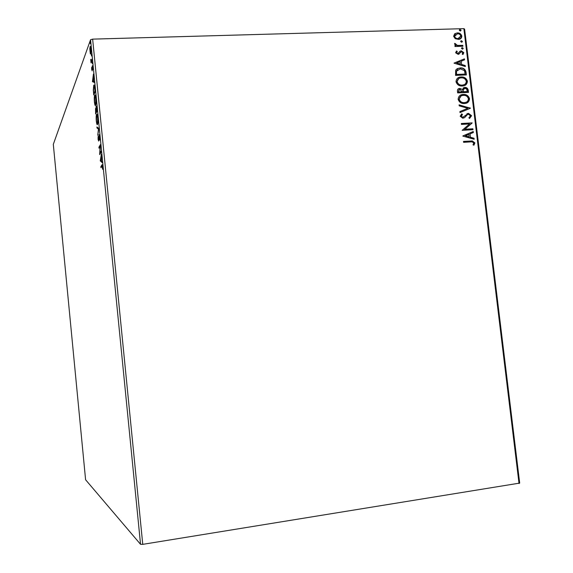 <?xml version="1.0" encoding="UTF-8"?>
<svg xmlns="http://www.w3.org/2000/svg" width="573" height="573" viewBox="0 0 573 573"><rect width="100%" height="100%" fill="white"/><g stroke="black" fill="none" stroke-linecap="round" stroke-linejoin="round"><path stroke-width="0.86" d="M519.038 483.562L463.858 28.65L464.61 29.137L519.69 483.096L142.756 544.35L140.543 544.307L85.592 479.759L53.31 144.353L90.555 39.745L92.647 39.129L142.756 544.35M90.348 53.955L89.825 48.662L90.147 46.585C90.427 46.012 90.699 46.778 90.978 48.891L90.806 53.941L90.348 53.955L90.806 53.934M92.067 60.165L91.035 62.829L90.713 59.348L91.257 60.838L91.967 59.177L92.067 60.165M91.694 69.677L91.651 67.413L92.045 69.906L92.303 65.773L92.847 69.555L92.389 66.797L92.153 70.873L91.866 69.677M94.896 88.751L95.197 91.752L93.75 95.003L93.313 89.918L93.75 85.348C94.144 84.424 94.531 85.563 94.896 88.751M97.102 110.997L95.634 114.013L95.519 108.505L95.949 109.056L96.121 106.234C96.371 105.74 96.608 106.463 96.844 108.404L97.102 110.997M98.828 128.452L97.747 135.364L98.456 129.054L97.023 128.051L96.916 126.984L98.828 128.452M101.077 151.114L101.177 152.117L99.652 154.631L100.139 146.273L99.014 148.199L98.914 147.211L100.433 144.611L99.938 152.998L101.077 151.114M101.958 166.106L100.941 167.66L100.841 166.671L101.879 165.081C102.116 164.25 102.381 164.766 102.66 166.628L102.717 169.364L101.958 166.106M140.543 544.307L90.555 39.745M100.268 160.891L101.371 154.116L101.478 160.984L102.216 162.639L100.268 160.891L100.998 160.684L100.254 160.727M99.688 136.618L99.645 140.127L99.1 135.622L98.671 141.065L98.098 139.389L98.105 136.46L98.57 140.084L99 134.619L99.688 136.618M97.546 124.391C97.131 125.272 96.708 124.155 96.285 121.039C96.035 117.479 96.128 115.302 96.558 114.493C96.973 113.583 97.396 114.707 97.833 117.88C98.069 121.447 97.976 123.618 97.546 124.391M95.648 105.239C95.24 106.184 94.824 105.11 94.402 102.023C94.158 98.456 94.244 96.235 94.667 95.369L94.688 95.326C95.089 94.423 95.505 95.519 95.92 98.62C96.164 102.187 96.071 104.393 95.648 105.239M92.439 81.76L93.442 74.039L93.578 81.165L94.173 81.395L94.28 82.476L92.425 81.595M92.274 63.56L92.124 61.891L92.274 63.56M91.53 55.968L91.372 54.299L91.53 55.968M90.305 43.62L90.154 41.936L90.305 43.62M455.227 38.699L453.623 36.314L454.64 33.85L457.347 32.89C459.582 32.811 461.064 33.864 461.809 36.063C461.709 38.033 460.699 39.15 458.794 39.422L455.227 38.699M462.905 46.255L454.998 46.52L454.89 45.618L456.051 45.582L454.561 44.057L454.747 43.362L457.412 45.396L462.791 45.353L462.905 46.255M455.614 52.773L456.531 50.99L457.268 51.498L456.581 52.68L457.891 53.504L460.119 51.162L461.308 50.825L463.815 52.644L462.97 54.535L462.175 54.048L462.855 52.78L461.458 51.728L458.207 54.385L455.614 52.773M466.042 72.205L466.372 74.934L455.542 75.385L455.707 70.064L457.419 68.567L460.226 67.922C463.335 67.671 465.269 69.104 466.042 72.205L466.035 74.948M468.492 92.396L457.648 92.905L457.447 91.236C457.318 89.438 458.106 88.493 459.811 88.4L462.253 89.395L464.803 87.411C466.587 87.347 467.718 88.228 468.205 90.047L468.492 92.396M470.412 108.24L460.019 112.58L459.904 111.592L467.79 108.297L459.209 105.84L459.088 104.852L470.412 108.24M472.897 128.796L473.012 129.706L462.16 130.329L469.545 123.954L461.444 124.405L461.337 123.496L472.181 122.894L464.832 129.254L472.897 128.796L472.668 129.72M470.834 141.889L463.607 142.333L463.493 141.416L472.331 140.944L474.888 142.906L473.907 145.22L473.019 144.811L473.778 142.985L472.145 141.86L470.834 141.889M463.858 28.65L92.647 39.129M462.855 136.102L473.226 131.518L473.348 132.506L470.025 133.924L470.426 137.248L474.043 138.258L474.165 139.246L462.855 136.102M471.593 115.696L469.545 118.475L468.907 117.766L470.49 115.818L468.456 114.271L467.432 114.621L464.567 117.666L462.776 118.224L460.183 116.24L461.745 113.862L462.504 114.536L461.301 116.19L462.776 117.315L468.513 113.354L471.593 115.696L469.538 118.461M464.438 103.52L464.374 103.527C461.315 103.713 459.238 102.309 458.142 99.322C458.443 96.178 460.162 94.552 463.292 94.459C466.379 94.266 468.456 95.677 469.531 98.699C469.223 101.793 467.525 103.405 464.438 103.52M462.325 86.007C459.245 86.208 457.147 84.797 456.029 81.789C456.266 78.823 457.834 77.226 460.749 76.997L461.179 76.968C464.259 76.782 466.343 78.207 467.418 81.223C467.131 84.245 465.491 85.835 462.483 86L462.325 86.007M454.067 63.173L464.431 58.854L464.545 59.836L461.229 61.168L461.623 64.463L465.24 65.537L465.355 66.518L454.067 63.173M462.483 49.128L461.494 48.411L462.153 47.645L463.292 48.347L462.483 49.128M461.652 42.237L460.663 41.514L461.301 40.755L462.461 41.457L461.652 42.237M460.291 30.999L459.302 30.283L459.918 29.524L461.1 30.226L460.291 30.999M463.507 141.538L472.009 141.087L474.888 142.906M474.566 143.042L473.764 145.148M462.834 135.959L473.226 131.518M472.904 131.668L473.026 132.649M470.426 137.248L470.025 133.924M470.104 137.391L474.043 138.258M473.721 138.401L473.814 139.146M465.469 135.873L468.943 137.069L468.958 134.383L465.469 135.873L469.266 136.926M461.351 123.632L472.181 122.894M471.887 123.252L464.832 129.254M464.517 129.405L472.575 128.946M467.11 114.779L464.567 117.666M461.473 114.056L462.504 114.536M462.182 114.693L461.301 116.19M460.979 116.348L462.819 117.307M462.504 117.465L463.392 117.193M466.902 113.791L468.363 113.361M468.041 113.518L471.271 115.846M459.904 111.613L467.79 108.297M459.123 105.117L470.39 108.082M460.348 95.261L463.292 94.459M462.977 94.631C466.057 94.438 468.134 95.849 469.215 98.871L469.531 98.699M469.215 98.871L468.85 101.013L466.916 102.932M460.993 96.042L458.937 99.394C459.84 101.822 461.53 102.954 464.008 102.782L466.307 102.159M463.399 95.369C460.921 95.447 459.539 96.737 459.252 99.229C460.155 101.657 461.845 102.789 464.323 102.617C466.794 102.531 468.155 101.256 468.428 98.785C467.568 96.336 465.892 95.197 463.399 95.369M458.293 88.858L459.811 88.4M459.503 88.571L462.253 89.395M463.292 87.87L464.803 87.411M464.481 87.59C466.264 87.519 467.403 88.4 467.883 90.219L468.205 90.047M467.883 90.219L468.155 92.411M463.879 88.643L462.826 89.997L462.934 91.902L467.274 91.544L466.666 89.051L464.911 88.321L463.149 89.825L463.249 91.73L467.274 91.544M458.98 89.596L458.343 92.117L462.132 91.78L459.94 89.302L458.543 91.007L458.658 91.945L462.132 91.78M458.071 77.849L461.179 76.968M460.864 77.147C463.944 76.968 466.021 78.386 467.095 81.402L467.418 81.223M467.095 81.402L464.954 85.356M458.758 78.608L456.831 81.882C457.734 84.31 459.417 85.441 461.895 85.277L464.316 84.596M461.286 77.871L460.993 77.885C458.658 78.057 457.376 79.332 457.139 81.703C458.042 84.131 459.732 85.262 462.21 85.105L462.397 85.091C464.767 84.954 466.071 83.694 466.315 81.302C465.448 78.859 463.779 77.713 461.286 77.871M456.889 68.867L460.226 67.922M459.918 68.108C463.02 67.858 464.954 69.29 465.727 72.391M457.684 69.577L456.151 71.41L456.23 74.612L465.154 74.075L464.474 70.701L460.334 68.824L456.466 71.224L456.545 74.433L465.154 74.075M454.06 63.08L464.431 58.854M464.116 59.048L464.223 59.964M461.623 64.463L461.229 61.168M461.315 64.649L465.24 65.537M464.918 65.723L465.004 66.411M456.681 63.001L460.155 64.312L460.162 61.598L456.681 63.001L460.47 64.119M456.28 51.233L457.268 51.498M456.96 51.692L456.581 52.68M456.266 52.881L457.748 53.518M457.433 53.712L458.3 53.361M459.983 51.269L461.308 50.825M460.993 51.026L463.815 52.644M463.5 52.845L462.92 54.507M460.413 52.164L460.026 52.952M459.718 53.153L458.909 54.177M461.68 47.881L462.304 47.631M461.988 47.831L463.292 48.347M462.977 48.547L462.798 49.077M454.912 45.804L456.051 45.582M454.611 43.641L455.642 43.763M455.334 43.963L455.241 44.372L455.549 44.171M455.241 44.372L457.412 45.396M457.096 45.596L462.791 45.353M462.475 45.554L462.561 46.27M460.842 40.998L461.473 40.733M461.158 40.941L462.461 41.457M462.146 41.657L461.967 42.18M454.826 33.707L457.347 32.89M457.032 33.098C459.267 33.019 460.749 34.072 461.494 36.271L461.809 36.063M461.494 36.271L460.277 38.907M455.478 34.437L454.289 36.493C454.912 38.112 456.058 38.878 457.727 38.792L459.711 38.14M457.462 33.793L454.597 36.285C455.22 37.904 456.366 38.678 458.042 38.584L460.835 36.092C460.248 34.473 459.123 33.707 457.462 33.793M459.467 29.775L460.112 29.51M459.797 29.717L461.1 30.226M460.785 30.441L460.62 30.942M101.593 166.664L100.841 166.671M101.586 166.621L102.452 165.303M102.137 161.851L101.013 160.848M101.006 158.019L100.626 160.232L101.278 160.805L101.185 158.012M100.44 153.328L100.461 152.97M99.616 147.175L98.914 147.211M100.662 152.955L99.938 152.998M98.785 128.724L97.023 128.051M97.761 128.015L97.718 127.528M97.646 124.148L97.417 123.453M97.045 115.388L97.209 114.7M97.095 114.471L96.558 114.493M96.658 115.488L96.429 120.702C96.773 123.209 97.116 124.112 97.446 123.403L97.682 118.217C97.331 115.653 96.987 114.736 96.658 115.488M97.818 123.381L97.446 123.403M96.25 112.738L95.684 112.723L96.149 111.756L95.619 109.486L95.684 112.723M96.744 111.728L96.149 111.756M96.25 110.947L96.3 111.449L96.851 110.31L96.221 107.23L96.25 110.947M96.894 111.42L96.3 111.449M95.734 105.024L95.512 104.322M95.168 96.235L95.333 95.548M95.233 95.34L94.667 95.369M94.76 96.357L94.545 101.657C94.882 104.114 95.211 104.988 95.533 104.279L95.777 98.979C95.426 96.429 95.089 95.555 94.76 96.357M94.208 86.287L94.38 85.599M94.309 85.42L93.707 85.449M93.8 93.693L94.946 91.1L94.545 87.461L93.843 86.351L93.499 90.126L93.8 93.693L94.344 93.671M93.17 81.567L93.241 81.037M94.244 82.14L93.184 81.731M93.113 78.336L92.776 80.865L93.392 81.094L93.299 78.329M92.704 66.547L92.146 66.561M91.422 61.834L90.942 61.848M91.573 61.44L91.093 61.454M91.816 60.824L91.257 60.838M90.935 53.447L90.842 53.045M90.649 47.573L90.713 47.187M90.548 46.707L90.09 46.714M90.19 47.702L90.047 51.42L90.663 53.053L90.849 49.242L90.19 47.702M102.374 165.053L101.879 165.081M92.06 60.065L91.623 60.079M94.688 95.326L95.211 95.304M93.75 85.348L94.258 85.327M91.365 60.674L91.873 60.659"/></g></svg>
